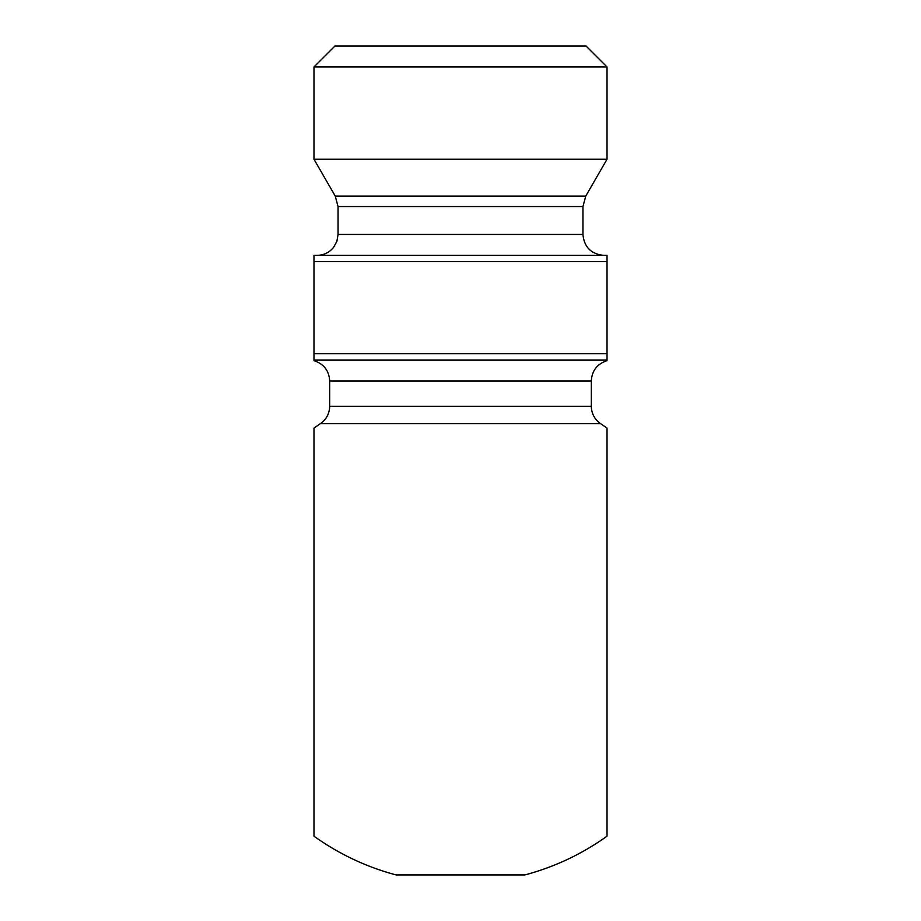 <?xml version="1.0" encoding="UTF-8"?>
<svg xmlns="http://www.w3.org/2000/svg" width="921" height="921" viewBox="0 0 921 921"><rect width="100%" height="100%" fill="white"/><g stroke="black" fill="none" stroke-linecap="round" stroke-linejoin="round"><path stroke-width="1.38" d="M313.98 428.127L313.98 836.164A251.18 251.18 0 0 0 396.191 874.95L524.809 874.95A251.18 251.18 0 0 0 607.02 836.164L607.02 428.127M607.02 778.659L607.02 836.164M607.02 428.115A251.18 251.18 0 0 0 600.584 423.648L320.416 423.648A251.18 251.18 0 0 0 313.98 428.115M313.98 485.62L313.98 778.659M607.02 360.03L607.02 255.37L313.98 255.37L313.98 360.03L607.02 360.03M335.244 196.092L313.98 159.252L607.02 159.252L585.756 196.092L335.244 196.092L338.053 206.557L582.947 206.557L585.756 196.092M338.053 206.557L338.053 234.441L582.947 234.441C584.19 247.15 591.167 254.127 603.888 255.37M313.98 261.645L607.02 261.645M607.02 353.745L313.98 353.745M607.02 66.98L586.09 46.05L334.91 46.05L313.98 66.98L607.02 66.98L607.02 159.252M607.02 360.687C597.188 363.887 591.961 370.645 591.328 380.96L329.672 380.96C329.039 370.645 323.812 363.887 313.98 360.687M591.328 380.96L591.328 406.276L329.672 406.276L329.591 408.118C328.878 414.68 325.815 419.849 320.416 423.648M582.947 234.441L582.947 206.557M338.053 234.441L336.867 241.371L333.552 247.392C329.292 252.561 323.812 255.221 317.112 255.37M591.328 406.276L591.409 408.118C592.122 414.68 595.185 419.849 600.584 423.648M329.672 380.96L329.672 406.276M313.98 66.98L313.98 159.252"/></g></svg>
